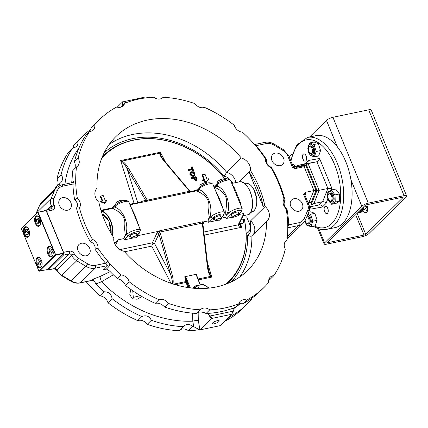 <?xml version="1.0" encoding="UTF-8"?>
<svg xmlns="http://www.w3.org/2000/svg" width="428" height="428" viewBox="0 0 428 428"><rect width="100%" height="100%" fill="white"/><g stroke="black" fill="none" stroke-linecap="round" stroke-linejoin="round"><path stroke-width="0.64" d="M306.892 216.509A3.633 1.958 78.2 0 1 309.086 221.367A3.633 1.958 78.2 0 1 306.395 223.02L306.817 223.448A4.291 2.311 -101.8 0 0 308.47 224.117A4.291 2.311 -101.8 0 0 309.936 219.917A4.291 2.311 -101.8 0 0 307.234 215.712M308.759 224.053A4.291 2.311 -101.8 0 0 310.043 222.688A4.291 2.311 -101.8 0 0 309.786 218.146A4.291 2.311 -101.8 0 0 307.277 215.621A4.291 2.311 78.2 0 1 309.738 218.029A4.291 2.311 78.2 0 1 308.765 224.053A4.291 2.311 78.2 0 1 308.615 224.074M306.395 223.02A3.633 1.958 78.2 0 1 305.48 221.57A3.633 1.958 78.2 0 1 305.148 220.527M304.875 221.057A5.955 3.21 -101.8 0 0 310.257 224.941A5.955 3.21 -101.8 0 0 309.433 215.503A5.955 3.21 -101.8 0 0 307.898 214.182M308.123 213.663L310.525 214.273L312.793 221.244L310.862 226.674L306.657 225.133L304.854 221.094M310.525 214.273L314.869 213.363L310.664 211.823L308.743 212.224M310.862 226.674L315.206 225.765L317.137 220.334L314.869 213.363M312.793 221.244L317.137 220.334M327.532 213.288A3.713 2.001 78.2 0 1 326.933 213.626A3.713 2.001 78.2 0 1 324.215 210.399A3.713 2.001 78.2 0 1 325.414 206.36A3.713 2.001 78.2 0 1 327.976 208.982A3.713 2.001 78.2 0 1 327.532 213.288M305.908 160.826A3.713 2.001 78.2 0 1 305.314 161.163A3.713 2.001 78.2 0 1 302.591 157.937A3.713 2.001 78.2 0 1 303.789 153.898A3.713 2.001 78.2 0 1 306.352 156.52A3.713 2.001 78.2 0 1 305.908 160.826M314.307 156.905L318.651 155.995L320.583 150.565L318.314 143.589L314.109 142.048L309.765 142.957L313.97 144.504L316.239 151.475L314.307 156.905L310.107 155.359L307.834 148.388L309.765 142.957M309.786 154.428A5.955 3.21 -101.8 0 0 314.698 151.314A5.955 3.21 -101.8 0 0 309.514 144.493A5.955 3.21 -101.8 0 0 309.786 154.428M312.205 154.283A4.291 2.311 -101.8 0 0 313.184 148.254A4.291 2.311 -101.8 0 0 310.305 145.916A4.291 2.311 78.2 0 1 310.455 145.878A4.291 2.311 78.2 0 1 313.184 148.254A4.291 2.311 78.2 0 1 312.215 154.278A4.291 2.311 78.2 0 1 312.065 154.305M309.84 153.245L310.263 153.673A4.291 2.311 -101.8 0 0 311.916 154.342A4.291 2.311 -101.8 0 0 312.889 148.318A4.291 2.311 -101.8 0 0 310.156 145.937A4.291 2.311 -101.8 0 0 308.909 147.216L308.695 147.778A3.633 1.958 78.2 0 1 312.06 148.709A3.633 1.958 78.2 0 1 312.194 152.951A3.633 1.958 78.2 0 1 309.84 153.245A3.633 1.958 78.2 0 1 308.695 147.778M316.239 151.475L320.583 150.565M313.97 144.504L318.314 143.589M326.971 213.615A3.713 2.001 78.2 0 1 325.81 213.235A3.713 2.001 78.2 0 1 325.778 213.208M324.515 207.206A3.713 2.001 78.2 0 1 324.536 207.168A3.713 2.001 78.2 0 1 325.451 206.35M326.821 213.561A3.633 1.958 78.2 0 1 325.74 213.181A3.633 1.958 78.2 0 1 324.499 207.243A3.633 1.958 78.2 0 1 327.564 208.061A3.633 1.958 78.2 0 1 327.506 213.219A3.633 1.958 78.2 0 1 326.821 213.561M305.351 161.153A3.713 2.001 78.2 0 1 304.185 160.773A3.713 2.001 78.2 0 1 304.153 160.746M302.896 154.743A3.713 2.001 78.2 0 1 302.912 154.706A3.713 2.001 78.2 0 1 303.827 153.887M305.854 160.784A3.633 1.958 78.2 0 1 304.121 160.719A3.633 1.958 78.2 0 1 302.874 154.781A3.633 1.958 78.2 0 1 305.94 155.599A3.633 1.958 78.2 0 1 305.881 160.757A3.633 1.958 78.2 0 1 305.854 160.784M306.908 163.549L316.902 161.752C318.272 161.303 319.165 160.211 319.582 158.483L308.342 160.5L307.828 163.057L298.193 165.374L295.759 166.604L296.631 166.674L296.647 167.321L295.357 168.562M295.759 168.455C294.683 168.562 293.886 168.129 293.373 167.166L292.554 167.648L295.764 168.455L304.142 166.701L313.975 190.546L305.592 192.3L303.505 194.216L304.8 194.884L308.732 204.429A2.145 0.594 157.6 0 0 307.673 204.338A8.587 6.837 -134.6 0 1 307.823 210.164A2.145 1.236 23.4 0 1 308.872 211.93L305.314 220.169A2.145 1.236 23.4 0 0 304.265 218.403A11.267 8.972 -134.6 0 1 298.905 222.715A2.145 1.156 78.2 0 1 298.765 225.535L287.332 236.796M77.65 141.513A117.523 93.561 -134.6 0 1 82.155 136.666L78.035 140.726A117.523 93.561 45.4 0 0 73.536 145.568L77.65 141.513L78.019 143.38L77.302 145.493L75.644 147.066L72.503 148.318L68.384 152.373A117.523 93.561 45.4 0 0 56.935 178.899A8.052 6.409 -134.6 0 1 57.256 185.88M73.536 145.568A8.052 6.409 -134.6 0 1 73.493 148.061M225.503 321.011A117.523 93.561 45.4 0 0 242.965 308.197L247.084 304.137A117.523 93.561 -134.6 0 1 229.622 316.95L225.503 321.011A8.052 6.409 -134.6 0 0 225.005 320.861M179.605 330.229A8.052 6.409 -134.6 0 1 188.491 330.774A117.523 93.561 45.4 0 0 198.699 329.785M147.221 324.349A117.523 93.561 45.4 0 0 179.097 330.732L183.211 326.671A117.523 93.561 -134.6 0 1 151.341 320.294L147.221 324.349A8.052 6.409 -134.6 0 0 137.73 320.615L141.85 316.554A117.523 93.561 -134.6 0 1 112.093 298.669L107.974 302.724A117.523 93.561 45.4 0 0 137.73 320.615M86.156 281.678A117.523 93.561 45.4 0 0 99.831 295.855A8.052 6.409 -134.6 0 1 107.974 302.724M56.935 178.899L61.054 174.843L62.29 176.732L62.611 179.225L61.793 181.435L60.792 182.665L55.298 187.812A117.523 93.561 45.4 0 0 55.159 188.892M82.155 136.666A117.523 93.561 -134.6 0 1 91.094 129.149M61.054 174.843A117.523 93.561 -134.6 0 1 72.503 148.318M305.062 195.521L305.613 194.194A2.145 1.423 22.6 0 0 304.752 194.729M296.631 166.674L306.395 164.791L308.085 163.603L316.902 161.752L327.912 188.464L319.09 190.31L316.094 190.406L311.156 202.524L309.118 201.946L307.823 202.219M311.156 202.524L311.734 203.311L311.482 204.761L313.922 203.53L319.117 190.305M331.395 189.962L331.968 188.529L327.912 188.464L322.632 201.706L319.395 204.894L310.578 206.74M310.68 206.719L310.097 206.125L309.342 206.403M319.395 204.894L319.449 204.884C320.813 204.793 321.792 205.504 322.386 207.018L326.029 203.428C325.178 202.128 324.044 201.556 322.632 201.706L313.922 203.53M286.947 240.188A8.052 6.409 45.4 0 0 285.834 241.018A8.052 6.409 45.4 0 0 285.305 249.101A117.523 93.561 -134.6 0 1 273.856 275.627A8.052 6.409 45.4 0 0 270.229 277.167A8.052 6.409 45.4 0 0 268.709 282.432A117.523 93.561 -134.6 0 1 264.21 287.274A117.523 93.561 -134.6 0 1 246.742 300.087A8.052 6.409 45.4 0 0 240.295 301.232A8.052 6.409 45.4 0 0 238.872 303.746A117.523 93.561 -134.6 0 1 209.736 309.851A8.052 6.409 45.4 0 0 200.582 309.551A8.052 6.409 45.4 0 0 200.336 309.808A117.523 93.561 -134.6 0 1 168.466 303.431A8.052 6.409 45.4 0 0 158.97 299.691A117.523 93.561 -134.6 0 1 129.219 281.801A8.052 6.409 45.4 0 0 121.071 274.937A117.523 93.561 -134.6 0 1 107.824 261.257A117.523 93.561 -134.6 0 1 97.964 248.261A8.052 6.409 45.4 0 0 92.411 239.311A117.523 93.561 -134.6 0 1 79.469 207.906A8.052 6.409 45.4 0 0 77.35 198.239A117.523 93.561 -134.6 0 1 75.777 183.505A117.523 93.561 -134.6 0 1 76.537 166.893A8.052 6.409 45.4 0 0 77.65 166.059A8.052 6.409 45.4 0 0 78.18 157.975A117.523 93.561 -134.6 0 1 89.629 131.455A8.052 6.409 45.4 0 0 93.256 129.914A8.052 6.409 45.4 0 0 94.775 124.65A117.523 93.561 -134.6 0 1 99.28 119.803A117.523 93.561 -134.6 0 1 116.742 106.989A8.052 6.409 45.4 0 0 123.194 105.85A8.052 6.409 45.4 0 0 124.612 103.33A117.523 93.561 -134.6 0 1 153.748 97.226A8.052 6.409 45.4 0 0 162.902 97.531A8.052 6.409 45.4 0 0 163.148 97.268A117.523 93.561 -134.6 0 1 195.018 103.651A8.052 6.409 45.4 0 0 204.514 107.385A117.523 93.561 -134.6 0 1 234.271 125.276A8.052 6.409 45.4 0 0 242.414 132.145A117.523 93.561 -134.6 0 1 255.66 145.82A117.523 93.561 -134.6 0 1 265.521 158.82A8.052 6.409 45.4 0 0 271.074 167.765A117.523 93.561 -134.6 0 1 284.021 199.17A8.052 6.409 45.4 0 0 286.139 208.837A117.523 93.561 -134.6 0 1 287.707 223.571A117.523 93.561 -134.6 0 1 286.947 240.188L284.984 242.12M264.723 205.429A93.914 74.761 45.4 0 0 250.471 170.531L249.08 171.901A93.914 74.761 -134.6 0 1 263.332 206.799L264.723 205.429L265.167 206.51A10.732 8.544 45.4 0 1 267.249 220.757A10.732 8.544 45.4 0 1 266.467 221.415A93.914 74.761 45.4 0 1 247.641 270.453A93.914 74.761 45.4 0 1 124.05 251.252A10.732 8.544 45.4 0 1 113.832 238.214L113.388 237.133A93.914 74.761 45.4 0 1 98.895 202.284A10.732 8.544 45.4 0 1 97.028 188.229A10.732 8.544 45.4 0 1 97.092 188.165L96.958 188.293M250.471 170.531A10.732 8.544 45.4 0 0 241.269 157.959A93.914 74.761 45.4 0 0 115.844 136.628A93.914 74.761 45.4 0 0 97.092 188.165M226.214 284.074A88.666 70.588 45.4 0 0 244.939 250.562L244.821 251.156A89.056 70.898 -134.6 0 1 227.289 283.657M244.939 250.562A88.666 70.588 45.4 0 0 244.923 222.383L244.923 222.362A88.666 70.583 45.4 0 0 244.281 219.157M225.363 179.412A88.666 70.588 45.4 0 0 135.692 139.635A88.666 70.588 45.4 0 0 101.896 157.846M102.329 156.776A89.056 70.898 -134.6 0 1 135.098 139.742L135.692 139.635M114.469 243.243L118.182 239.792L124.002 238.573L124.382 237.075C122.697 233.057 126.56 224.128 123.879 218.045C121.472 211.78 112.66 208.72 112.585 208.452L111.671 208.655M130.636 236.695A3.809 1.049 -22.4 0 1 129.39 236.427A3.809 1.049 -22.4 0 1 129.374 236.235M137.318 236.454A3.756 1.038 157.6 0 0 137.372 236.358A3.756 1.038 157.6 0 0 137.409 236.021L136.318 233.378A3.809 1.049 -22.4 0 1 136.436 233.522A3.809 1.049 -22.4 0 1 136.452 233.704M136.65 234.186A4.077 1.124 157.6 0 0 136.5 233.426A4.077 1.124 157.6 0 0 132.584 234.175A4.077 1.124 157.6 0 0 129.272 236.4A4.077 1.124 157.6 0 0 130.808 237.026M133.777 237.861L124.297 239.851L124.002 238.573M244.859 222.603L244.859 222.603A88.548 70.492 -134.6 0 1 225.893 284.197M243.141 215.728L243.848 213.465L238.556 224.085A1.61 1.118 -153.5 0 0 239.247 223.603L239.14 223.881A1.61 1.305 -170.1 0 1 238.305 224.807C238.482 225.593 239.653 226.401 241.815 227.236L240.376 223.742L243.698 223.047L243.468 221.907L244.008 219.387M240.376 223.742L239.482 223.122M241.29 206.494L240.434 202.546L234.951 189.096L233.897 186.897L232.575 185.356M231.281 215.247A3.809 1.049 -22.4 0 1 231.163 215.102A3.809 1.049 -22.4 0 1 231.147 214.915L232.42 217.568A3.595 0.99 -22.4 0 1 235.93 215.15A3.595 0.99 -22.4 0 1 239.081 215.166A3.595 0.99 -22.4 0 1 239.059 215.225A3.595 0.99 -22.4 0 1 238.968 215.38L232.42 217.568M238.086 212.053A3.809 1.049 -22.4 0 1 238.209 212.202A3.809 1.049 -22.4 0 1 238.225 212.384M238.423 212.866A4.077 1.124 157.6 0 0 238.273 212.106A4.077 1.124 157.6 0 0 234.357 212.85A4.077 1.124 157.6 0 0 231.045 215.081A4.077 1.124 157.6 0 0 231.478 215.728M236.738 216.129L235.411 216.573M232.12 217.258L226.07 218.526L225.775 217.253L226.155 215.755L228.017 211.63C230.376 201.946 225.096 189.139 217.558 186.25L216.991 184.869A7.779 2.145 -22.4 0 1 224.732 180.76A7.779 2.145 -22.4 0 1 230.601 180.557L242.2 208.698A7.779 2.145 157.6 0 0 236.331 208.896A7.779 2.145 157.6 0 0 228.589 213.005A1.61 1.284 45.4 0 0 230.505 214.161A6.174 1.701 -22.4 0 1 238.252 210.474A6.174 1.701 -22.4 0 1 240.68 212.026L238.829 213.85M214.712 219.083A3.809 1.049 -22.4 0 1 213.465 218.815A3.809 1.049 -22.4 0 1 213.449 218.622M221.394 218.842A3.756 1.038 157.6 0 0 221.447 218.745A3.756 1.038 157.6 0 0 221.479 218.408L220.393 215.766A3.809 1.049 -22.4 0 1 220.506 215.91A3.809 1.049 -22.4 0 1 220.527 216.092M220.725 216.573A4.077 1.124 157.6 0 0 220.575 215.814A4.077 1.124 157.6 0 0 216.654 216.557A4.077 1.124 157.6 0 0 213.347 218.788A4.077 1.124 157.6 0 0 214.877 219.414M217.852 220.249L208.366 222.234L208.072 220.96L208.457 219.462C206.836 215.669 210.303 207.307 208.281 201.331C206.355 194.483 196.762 191.107 196.661 190.84L195.74 191.043M202.952 224.368L203.477 223.384A1.61 1.097 27.9 0 0 202.883 223.716M203.477 223.384L203.493 221.923A1.61 1.396 -51.1 0 0 202.754 223.32L202.802 223.833M202.54 221.784L202.519 223.111L202.54 221.784L203.493 221.923L208.072 220.96M190.096 191.337L164.181 160.618A1.075 0.514 139.9 0 0 163.662 160.554L189.588 191.295L191.016 192.006L191.691 191.867L191.016 192.006L190.102 191.348A1.61 1.61 121.1 0 0 190.492 191.68A1.61 1.61 121.1 0 1 190.492 191.68L191.493 191.888M130.016 204.771L148.318 200.951L146.478 200.486A1.61 0.621 -104 0 1 146.226 201.374M139.517 227.819L135.152 215.68L130.802 206.676M172.404 283.796C172.602 281.752 171.986 278.591 170.553 274.321L154.508 243.393L158.938 233.918L170.553 274.321L171.96 273.936L159.911 232.008L159.853 230.719L158.537 231.339L137.308 235.785M202.535 221.779L159.853 230.719L159.355 232.409L158.537 231.339L156.926 233.137L152.411 242.804L119.808 249.631M159.355 232.409L158.938 233.918A1.61 1.145 25 0 0 156.926 233.137M154.508 243.393L152.898 243.553L152.411 242.804M152.898 243.553L151.705 246.111L171.007 283.32M191.016 192.006L148.318 200.951L147.253 200.16A1.075 0.621 -30.4 0 0 146.478 200.486L146.226 200.432A1.61 0.861 -106 0 1 145.878 201.449M145.097 201.609A1.61 1.375 70.6 0 0 145.552 200.186L137.821 202.904A1.61 1.375 -109.4 0 1 137.843 203.129M146.226 200.432L145.552 200.186L127.105 168.803A1.075 0.621 149.6 0 1 128.325 167.958C126.196 164.48 124.088 162.196 121.991 161.099L121.814 161.458C123.446 162.667 125.206 165.117 127.105 168.803L137.821 202.904L137.415 203.145A1.61 1.118 -107.1 0 1 137.425 203.22M137.415 203.145L137.078 203.289M136.051 203.503L134.076 203.359L134.51 203.83M191.423 191.905A1.61 1.61 121.1 0 1 190.497 191.68M128.325 167.958L147.253 200.16L189.588 191.295A1.075 0.514 -40.1 0 1 190.102 191.348M207.377 266.516C208.029 271.432 209.11 274.723 210.63 276.381A1.075 0.385 -47 0 0 210.811 276.023L209.008 272.09L207.874 266.494L207.377 266.516L202.31 223.127L159.671 232.088M190.332 287.905L186.742 279.195L186.068 279.516L184.757 276.772L196.473 274.22L197.083 277.044M197.982 279.029L210.63 276.381L211.849 277.066L210.811 276.023M164.181 160.618L161.281 156.423L160.265 153.401A1.075 0.808 -165.9 0 0 159.842 153.171L121.991 161.099L120.626 160.554L121.814 161.458M160.265 153.401L160.393 152.224L159.842 153.171C159.649 154.743 160.923 157.204 163.662 160.554M204.21 235.116L241.815 227.236L239.15 223.849M132.204 210.073L140.427 230.018A7.779 2.145 157.6 0 0 134.558 230.216A7.779 2.145 157.6 0 0 126.816 234.33A1.61 1.284 45.4 0 0 128.732 235.48A6.174 1.701 -22.4 0 1 136.478 231.794A6.174 1.701 -22.4 0 1 138.907 233.351L137.056 235.17M126.244 232.95L126.816 234.33L124.585 236.524L126.244 232.95C128.598 223.298 123.339 210.469 115.785 207.569L112.987 208.383L115.218 206.189A7.779 2.145 -22.4 0 1 122.959 202.08A7.779 2.145 -22.4 0 1 128.828 201.882L132.209 210.095M226.155 215.755C224.534 211.962 228.001 203.6 225.979 197.624C224.053 190.776 214.465 187.4 214.358 187.132L217.558 186.25M214.358 187.132L214.091 187.164M223.593 210.202L219.222 198.068L214.877 189.064M216.284 192.477L224.497 212.406A7.779 2.145 157.6 0 0 218.633 212.604A7.779 2.145 157.6 0 0 210.886 216.712L210.319 215.338L208.457 219.462M196.661 190.84L199.86 189.957L199.288 188.577A7.779 2.145 -22.4 0 1 207.034 184.468A7.779 2.145 -22.4 0 1 212.898 184.265L216.284 192.482M210.319 215.338C212.673 205.654 207.398 192.846 199.86 189.957M112.585 208.452L112.987 208.383M124.585 236.524L124.382 237.075M197.126 277.2L200.149 284.904M191.616 177.7L191.364 177.957L191.803 178.556L193.424 178.214L193.889 179.343L196.099 180.926L196.859 180.193M196.099 180.926L194.023 179.279L193.429 178.075L191.803 178.556M196.639 180.402L196.104 180.782L196.366 180.391L194.414 178.968L193.948 177.834L193.429 178.075L193.948 177.834M197.089 179.113L196.837 178.396L197.148 179.134L196.366 180.391M194.852 178.883L194.344 177.652L195.922 177.32L196.629 179.139L196.12 179.84L194.852 178.883M196.399 179.674L196.12 179.84M190.915 174.319L191.359 172.671L191.963 172.329L194.489 173.581L194.039 175.196L193.37 175.576L190.915 174.319M192.787 171.12L192.22 169.59L188.491 170.515L192.215 169.734L192.787 171.12L193.488 170.981M202.439 179.904L204.231 179.525L202.428 180.097L206.553 181.6L208.987 178.722L206.617 181.461L202.487 179.963L204.402 179.353L202.514 174.774L204.991 174.255L206.879 178.834M100.441 201.401L100.339 201.807L104.657 203.268L107.177 199.93L104.844 202.781L100.714 201.283L104.78 202.92L104.528 203.172L100.398 201.668L100.569 201.288M193.857 175.352L194.141 173.923L191.616 172.671L191.198 172.859M196.206 179.814L195.575 177.663L195.922 177.32M195.575 177.663L194.446 177.898M224.438 178.219A9.662 7.688 -134.6 0 1 227.953 179.086M230.719 180.846L233.116 183.168M232.516 183.296A9.662 7.688 45.4 0 0 231.008 181.542M227.225 179.107A9.662 7.688 45.4 0 0 224.641 178.481M248.395 232.104A9.662 7.688 45.4 0 0 249.465 223.673L246.646 216.83M265.167 206.51L250.589 220.869L250.3 228.606A9.662 7.688 -134.6 0 1 248.513 231.992A9.662 7.688 -134.6 0 1 246.164 233.447M266.467 221.415L251.889 235.775C250.771 236.513 249.326 236.31 247.566 235.17A90.693 72.198 -134.6 0 1 231.361 281.87M251.75 235.892L251.889 235.775A93.914 74.761 45.4 0 1 239.728 277.002M104.181 152.732A90.693 72.198 -134.6 0 1 224.128 176.293L226.69 172.318L241.269 157.959M249.08 171.901A10.732 8.544 -134.6 0 1 249.048 172.142L263.332 206.799M239.129 181.911L249.048 172.142M99.28 119.803L95.578 123.451A117.523 93.561 45.4 0 0 91.073 128.293L94.775 124.65M120.84 107.182L124.612 103.33M162.64 97.771L163.148 97.268M273.856 275.627L270.154 279.27L268.838 279.564M122.547 105.368L122.718 103.239L127.523 102.233M145.151 97.985L143.011 97.509L122.772 101.896M122.718 103.239C122.879 102.062 122.799 101.629 122.483 101.934L122.665 101.773M117.235 107.139L122.21 102.244L122.654 104.737M122.483 101.934L122.21 102.244M287.739 224.443A2.145 0.979 177.9 0 0 288.718 224.85A119.674 95.267 45.4 0 0 286.963 208.982C285.979 209.42 285.701 209.372 286.139 208.837M283.839 199.475L285.187 200.866A119.674 95.267 45.4 0 0 271.315 167.214L271.074 167.765M255.757 145.932L256.088 145.681L255.024 145.076M265.478 159.451L266.649 159.698A119.674 95.267 45.4 0 0 256.088 145.681L266.275 143.546A11.267 8.972 -134.6 0 1 274.054 145.103L283.299 150.661A8.587 6.837 -134.6 0 1 287.595 155.621A2.145 0.594 -22.4 0 1 288.654 155.717L293.373 167.166M287.782 227.006L288.718 224.85L298.905 222.715M304.121 166.706L305.843 165.502L296.647 167.321M293.966 198.72A7.035 5.601 -134.6 0 1 301.574 202.326A7.035 5.601 -134.6 0 1 301.473 209.982A7.035 5.601 -134.6 0 1 299.119 211.223A7.035 5.601 -134.6 0 1 291.505 207.617A7.035 5.601 -134.6 0 1 291.607 199.962A7.035 5.601 -134.6 0 1 293.966 198.72M280.324 165.631A7.035 5.601 -134.6 0 1 272.716 162.025A7.035 5.601 -134.6 0 1 272.813 154.369A7.035 5.601 -134.6 0 1 281.736 155.455A7.035 5.601 -134.6 0 1 282.683 164.389A7.035 5.601 -134.6 0 1 280.324 165.631M61.365 184.998L56.517 187.555A13.418 10.679 45.4 0 0 54.634 190.321A2.145 1.236 23.4 0 1 57.368 190.497A11.267 8.972 -134.6 0 1 62.729 186.185A2.145 1.156 78.2 0 0 61.365 184.998L73.423 182.365A2.145 1.707 -134.6 0 0 73.851 181.274C74.991 180.45 75.633 181.194 75.777 183.505A2.145 0.979 -2.1 0 1 72.915 184.051A119.674 95.267 45.4 0 0 74.67 199.919L77.35 198.239M74.67 199.919A5.901 4.697 -134.6 0 1 76.446 208.035L79.469 207.906M76.446 208.035A119.674 95.267 45.4 0 0 90.319 241.692L92.411 239.311M90.319 241.692A5.901 4.697 -134.6 0 1 94.984 249.203L97.964 248.261M94.984 249.203A119.674 95.267 45.4 0 0 105.545 263.225L107.824 261.257C109.504 263.37 109.894 265.125 108.99 266.521A2.145 1.707 -134.6 0 0 106.909 265.729L103.062 269.512L105.079 268.886L106.481 268.987L108.99 266.521M95.358 265.36L105.545 263.225C106.834 264.21 107.289 265.044 106.909 265.729L95.219 268.174A2.145 1.156 -101.8 0 0 95.358 265.36A11.267 8.972 -134.6 0 1 87.579 263.798L78.335 258.245A8.587 6.837 -134.6 0 1 74.317 253.89A4.291 3.419 45.4 0 0 69.341 251.118L63.553 252.333A2.145 1.156 78.2 0 1 63.414 255.152L48.605 269.736A2.145 1.156 78.2 0 1 48.257 269.929A2.145 1.156 78.2 0 1 47.326 269.48M90.677 280.731L94.181 281.105L93.438 278.997L91.667 280.527L80.063 282.956A2.145 1.156 -101.8 0 0 80.411 282.764L95.219 268.174A13.418 10.679 45.4 0 1 85.958 266.323A2.145 0.401 -59 0 0 87.579 263.798M44.41 210.838L44.935 210.319A2.145 1.156 78.2 0 1 45.282 210.127A2.145 1.156 78.2 0 1 46.647 211.314L63.553 252.333M37.953 212.192L46.235 210.715L63.735 253.162L47.182 269.629L38.895 271.106L21.4 228.659L37.953 212.192L46.133 210.646L63.729 253.248M39.215 271.293L55.645 255.115L63.612 253.446M63.628 253.092L55.661 254.762L55.645 255.115M55.661 254.762L38.167 212.315M21.4 228.659L37.948 212.277M37.83 212.475L55.544 254.965M55.324 254.922L38.895 271.106M48.241 246.812A5.366 2.889 78.2 0 1 49.108 246.33A5.366 2.889 78.2 0 1 53.035 250.99A5.366 2.889 78.2 0 1 51.307 256.832A5.366 2.889 78.2 0 1 47.599 253.039A5.366 2.889 78.2 0 1 48.241 246.812M24.551 227.231A5.366 2.889 78.2 0 1 25.418 226.744A5.366 2.889 78.2 0 1 29.35 231.404A5.366 2.889 78.2 0 1 27.622 237.251A5.366 2.889 78.2 0 1 23.909 233.453A5.366 2.889 78.2 0 1 24.551 227.231M37.134 257.752A5.366 2.889 78.2 0 1 38.001 257.271A5.366 2.889 78.2 0 1 41.928 261.925A5.366 2.889 78.2 0 1 40.2 267.773A5.366 2.889 78.2 0 1 36.492 263.98A5.366 2.889 78.2 0 1 37.134 257.752M35.658 216.29A5.366 2.889 78.2 0 1 36.524 215.808A5.366 2.889 78.2 0 1 40.457 220.463A5.366 2.889 78.2 0 1 38.729 226.31A5.366 2.889 78.2 0 1 35.016 222.517A5.366 2.889 78.2 0 1 35.658 216.29M41.842 265.938A4.831 2.6 78.2 0 1 40.532 267.158A4.831 2.6 78.2 0 1 36.995 262.963A4.831 2.6 78.2 0 1 38.552 257.699A4.831 2.6 78.2 0 1 40.237 258.293M40.045 259.828L41.248 262.508L40.746 265.114L39.039 265.028L37.835 262.348L38.338 259.748L40.045 259.828M40.13 260.01L39.606 261.973L37.835 262.348M39.606 261.973L40.804 264.659L39.039 265.028M52.949 254.997A4.831 2.6 78.2 0 1 51.638 256.217A4.831 2.6 78.2 0 1 48.102 252.022A4.831 2.6 78.2 0 1 49.659 246.763A4.831 2.6 78.2 0 1 49.953 246.731A4.831 2.6 78.2 0 1 51.344 247.352M49.418 248.845L51.109 248.85L52.344 251.493L51.884 254.136L50.188 254.13L48.953 251.487L49.418 248.845M51.216 249.075L50.723 251.113L51.959 253.761L50.188 254.13M50.723 251.113L48.953 251.487M81.309 243.27A7.035 5.601 -134.6 0 1 88.922 246.876A7.035 5.601 -134.6 0 1 88.821 254.537A7.035 5.601 -134.6 0 1 79.897 253.451A7.035 5.601 -134.6 0 1 78.95 244.511A7.035 5.601 -134.6 0 1 81.309 243.27M67.672 210.18A7.035 5.601 -134.6 0 1 60.059 206.574A7.035 5.601 -134.6 0 1 60.161 198.918A7.035 5.601 -134.6 0 1 62.52 197.683A7.035 5.601 -134.6 0 1 70.128 201.283A7.035 5.601 -134.6 0 1 70.032 208.944A7.035 5.601 -134.6 0 1 67.672 210.18M72.701 182.745C73.204 182.349 73.274 182.783 72.915 184.051L62.729 186.185M76.537 166.893L72.835 170.537A117.523 93.561 45.4 0 0 72.07 179.717L71.61 182.852M129.219 281.801L125.516 285.449C123.762 281.774 121.049 279.489 117.368 278.585A117.523 93.561 45.4 0 1 109.755 271.159L106.481 268.987M117.368 278.585L121.071 274.937M246.742 300.087L243.04 303.736A117.523 93.561 45.4 0 0 260.508 290.922L264.21 287.274M243.04 303.736L238.878 303.73M210.394 315.944L211.384 317.1L211.732 318.459L231.746 314.264L233.362 311.135L210.394 315.944L206.965 313.457A117.523 93.561 45.4 0 0 234.351 307.716A117.523 93.561 45.4 0 0 235.17 307.395L238.872 303.746M74.59 168.814L75.184 167.177L75.296 164.823L74.477 161.624L78.18 157.975M89.629 131.455L85.926 135.104A117.523 93.561 45.4 0 0 74.477 161.624M90.768 131.284L91.073 128.293M231.746 314.264L220.126 325.671L200.213 329.838L211.732 318.459M234.351 307.716L233.362 311.135M218.826 321.599A3.713 1.022 -22.4 0 1 215.134 323.557A3.713 1.022 -22.4 0 1 212.336 323.654A3.713 1.022 -22.4 0 1 215.375 321.294A3.713 1.022 -22.4 0 1 219.2 320.823A3.713 1.022 -22.4 0 1 218.826 321.599M200.213 329.838L220.126 325.671M192.643 313.178L192.798 321.155A4.291 0.819 170 0 1 198.308 320.449L199.978 329.999L193.745 326.66A117.523 93.561 -134.6 0 1 192.611 326.714L188.491 330.774M99.831 295.855L103.951 291.8A117.523 93.561 -134.6 0 1 95.915 283.93L101.516 281.779A112.698 89.714 45.4 0 0 192.798 321.155L193.745 326.66M229.215 316.715L229.622 316.95M251.643 298.391L251.584 299.295A117.523 93.561 -134.6 0 1 247.084 304.137M59.176 185.72A117.523 93.561 -134.6 0 1 59.417 183.756M130.786 289.387L129.807 294.432L132.161 298.728L137.137 299.242L141.855 296.518M110.183 271.609L100.024 276.525A5.366 0.615 -110.5 0 0 101.516 281.779L113.35 274.797M140.341 295.625L133.29 297.401L132.75 290.756M103.951 291.8C108.648 291.703 111.366 293.988 112.093 298.669M141.85 316.554C146.125 314.89 149.286 316.137 151.341 320.294M192.611 326.714C189.652 323.6 186.517 323.584 183.211 326.671L183.537 326.339M209.736 309.851L206.034 313.499A117.523 93.561 45.4 0 0 206.965 313.457M206.034 313.499L204.188 312.595L200.839 311.889L198.662 312.173L197.078 313.023M168.466 303.431L164.764 307.079A117.523 93.561 45.4 0 0 196.634 313.457L200.336 309.808M164.764 307.079C161.682 303.917 158.515 302.671 155.268 303.34L158.97 299.691M125.516 285.449A117.523 93.561 45.4 0 0 155.268 303.34M94.272 281.014L95.915 283.93M311.734 203.311L316.966 190.449L306.395 164.785L305.843 165.502L316.094 190.406L313.975 190.546M310.337 206.783L311.022 207.543L311.14 209.041L322.386 207.018M312.975 226.235L319.86 229.237L326.762 229.349L335.167 227.589A46.957 25.3 -101.8 0 0 350.933 179.771A46.957 25.3 -101.8 0 0 337.355 146.841A46.957 25.3 -101.8 0 0 315.912 135.671L307.502 137.431L296.679 145.017L290.628 160.505M350.933 179.771L361.837 206.232L324.627 242.874L318.903 228.991M290.644 160.425L289.242 157.028L292.238 154.075M309.583 136.997L326.452 120.38L337.355 146.841M406.6 195.885L371.215 110.039A5.152 1.418 157.6 0 0 368.674 109.814L404.059 195.66A5.152 1.418 -22.4 0 1 406.6 195.885A5.152 1.418 -22.4 0 1 406.086 196.96L368.877 233.602A5.152 1.418 -22.4 0 1 362.404 236.684L326.655 244.174A5.152 1.418 -22.4 0 1 324.114 243.949A5.152 1.418 -22.4 0 1 324.627 242.874M404.059 195.66L368.305 203.15L332.92 117.304A5.152 1.418 157.6 0 0 326.452 120.38M361.837 206.232A5.152 1.418 -22.4 0 1 368.305 203.15M402.416 197.281A1.343 0.369 -22.4 0 1 403.08 197.34A1.343 0.369 -22.4 0 1 402.941 197.618L365.731 234.26A1.343 0.369 -22.4 0 1 364.051 235.063L328.297 242.553A1.343 0.369 -22.4 0 1 327.634 242.494A1.343 0.369 -22.4 0 1 327.768 242.216L364.977 205.568A1.343 0.369 -22.4 0 1 366.662 204.771L402.416 197.281M367.395 207.04A4.831 2.6 78.2 0 1 366.694 212.197A4.831 2.6 78.2 0 1 365.913 212.63A4.831 2.6 78.2 0 1 362.944 210.196M365.737 208.618A4.831 2.6 -101.8 0 0 367.272 211.293M368.674 109.814L332.92 117.304M363.153 209.704L364.72 209.378L367.93 206.216L368.085 204.472M367.93 206.216L363.747 207.093M368.508 204.381A4.291 2.311 78.2 0 1 368.032 205.258M29.259 235.416A4.831 2.6 78.2 0 1 27.954 236.631A4.831 2.6 78.2 0 1 24.412 232.436A4.831 2.6 78.2 0 1 25.969 227.177A4.831 2.6 78.2 0 1 27.66 227.766M27.536 229.376L28.681 232.115L28.109 234.646L26.386 234.437L25.241 231.692L25.814 229.162L27.536 229.376M27.579 229.478L27.007 231.323L28.237 234.068M28.157 234.068L26.386 234.437M27.007 231.323L25.241 231.692M40.366 224.475A4.831 2.6 78.2 0 1 39.06 225.695A4.831 2.6 78.2 0 1 35.519 221.501A4.831 2.6 78.2 0 1 37.075 216.242A4.831 2.6 78.2 0 1 38.766 216.83M39.082 219.013L39.815 222.02L38.798 223.972L37.054 222.918L36.321 219.912L37.338 217.959L39.082 219.013M38.664 218.762L38.092 219.543L38.825 222.549L39.413 222.785M38.825 222.549L37.054 222.918M38.092 219.543L36.321 219.912M255.741 207.778A14.595 7.865 -101.8 0 0 251.113 185.693M239.091 215.134A3.756 1.038 157.6 0 0 239.145 215.038A3.756 1.038 157.6 0 0 239.172 214.974A3.756 1.038 157.6 0 0 239.182 214.701A3.756 1.038 157.6 0 0 235.454 215.118A3.756 1.038 157.6 0 0 232.211 217.483M217.911 182.815L217.611 182.082A3.756 1.038 -22.4 0 1 217.643 181.745A3.756 1.038 -22.4 0 1 220.688 179.69A3.756 1.038 -22.4 0 1 224.293 179.006A3.756 1.038 -22.4 0 1 224.556 179.22L224.705 179.578M224.186 178.974A3.595 0.99 157.6 0 0 224.101 178.931A3.595 0.99 157.6 0 0 220.645 179.589A3.595 0.99 157.6 0 0 217.729 181.558A3.595 0.99 157.6 0 0 217.697 181.649M214.139 217.943L215.439 220.313A3.595 0.99 -22.4 0 1 219.441 218.494A3.595 0.99 -22.4 0 1 221.362 218.933A3.595 0.99 -22.4 0 1 220.318 219.928A3.595 0.99 -22.4 0 1 219.88 220.195L215.439 220.313M221.479 218.408A3.756 1.038 157.6 0 0 218.97 218.408A3.756 1.038 157.6 0 0 215.268 220.179M200.213 186.522L199.908 185.789A3.756 1.038 -22.4 0 1 199.94 185.452A3.756 1.038 -22.4 0 1 202.99 183.398A3.756 1.038 -22.4 0 1 206.596 182.713A3.756 1.038 -22.4 0 1 206.852 182.927L207.002 183.286M206.489 182.681A3.595 0.99 157.6 0 0 206.398 182.638A3.595 0.99 157.6 0 0 202.947 183.296A3.595 0.99 157.6 0 0 200.031 185.265A3.595 0.99 157.6 0 0 199.994 185.356M130.064 235.555L131.364 237.925A3.595 0.99 -22.4 0 1 135.366 236.112A3.595 0.99 -22.4 0 1 137.286 236.545A3.595 0.99 -22.4 0 1 136.243 237.54A3.595 0.99 -22.4 0 1 135.804 237.808L131.364 237.925M137.409 236.021A3.756 1.038 157.6 0 0 134.895 236.021A3.756 1.038 157.6 0 0 131.198 237.791M116.138 204.135L115.838 203.402A3.756 1.038 -22.4 0 1 115.87 203.065A3.756 1.038 -22.4 0 1 118.914 201.01A3.756 1.038 -22.4 0 1 122.52 200.325A3.756 1.038 -22.4 0 1 122.783 200.539L122.932 200.898M122.413 200.293A3.595 0.99 157.6 0 0 122.328 200.251A3.595 0.99 157.6 0 0 118.872 200.909A3.595 0.99 157.6 0 0 115.956 202.877A3.595 0.99 157.6 0 0 115.924 202.968M295.443 166.551L293.282 164.422L292.324 164.62M339.383 193.991L335.648 189.074L331.304 189.984L335.038 194.901L335.236 202.059L339.581 201.149L339.383 193.991L335.038 194.901M335.236 202.059L331.695 204.306L336.039 203.396L339.581 201.149M331.695 204.306L327.955 199.389L327.762 192.231L331.304 189.984M327.8 193.354A5.955 3.21 -101.8 0 0 330.951 203.027A5.955 3.21 -101.8 0 0 333.631 195.494A5.955 3.21 -101.8 0 0 327.8 193.354M331.668 201.497A4.291 2.311 -101.8 0 0 333.219 198.592A4.291 2.311 -101.8 0 0 331.909 194.157A4.291 2.311 -101.8 0 0 329.769 193.13A4.291 2.311 78.2 0 1 329.913 193.092A4.291 2.311 78.2 0 1 332.882 196.126A4.291 2.311 78.2 0 1 332.363 201.107A4.291 2.311 78.2 0 1 331.673 201.492A4.291 2.311 78.2 0 1 331.523 201.518M329.298 200.459L329.726 200.887A4.291 2.311 -101.8 0 0 331.374 201.556A4.291 2.311 -101.8 0 0 332.069 201.171A4.291 2.311 -101.8 0 0 332.583 196.19A4.291 2.311 -101.8 0 0 329.614 193.151A4.291 2.311 -101.8 0 0 328.372 194.43L328.153 194.991A3.633 1.958 78.2 0 1 331.256 195.371A3.633 1.958 78.2 0 1 331.283 200.7A3.633 1.958 78.2 0 1 329.298 200.459A3.633 1.958 78.2 0 1 328.153 194.991M357.541 212.898A9.523 5.131 -101.8 0 0 358.386 212.058M357.252 213.181A9.523 5.131 -101.8 0 0 359.29 211.17M362.912 207.607A9.523 5.131 78.2 0 1 359.59 212.721L360.387 212.556A9.523 5.131 -101.8 0 0 363.779 206.751M363.351 207.173A9.523 5.131 78.2 0 1 359.788 212.673M359.59 212.721A9.523 5.131 78.2 0 1 359.092 212.78M360.767 209.715A9.523 5.131 78.2 0 1 357.819 213.096L358.616 212.925A9.523 5.131 -101.8 0 0 361.778 208.72M361.286 209.206A9.523 5.131 78.2 0 1 358.017 213.042M357.819 213.096A9.523 5.131 78.2 0 1 357.321 213.155M290.96 161.313A44.812 24.145 78.2 0 1 324.558 148.088A44.812 24.145 78.2 0 1 337.992 213.058A44.812 24.145 78.2 0 1 314.35 225.947M308.342 160.5L304.795 163.994M331.968 188.529L319.582 158.483M326.029 203.428L327.827 198.918M310.22 206.804L311.14 209.041M292.913 166.048L295.01 166.642A2.145 1.156 78.2 0 1 296.374 167.829L296.46 167.813M293.223 166.235A2.145 0.401 121 0 1 293.201 166.743M293.49 167.407A4.831 3.847 45.4 0 0 296.374 167.829M287.595 155.621L292.554 167.648M287.113 238.851L288.456 237.754A13.418 10.679 -134.6 0 1 287.118 238.835M305.613 194.194L305.592 192.3M313.949 190.551L309.118 201.946M310.61 202.15L308.759 202.54A4.831 3.847 45.4 0 0 308.048 202.77M308.909 204.884A2.145 1.156 -101.8 0 0 308.759 202.54M309.043 205.269L311.482 204.761M310.097 206.125L309.321 206.291M287.782 227.835L298.765 225.535A13.418 10.679 45.4 0 0 303.265 223.17L305.314 220.169M101.276 211.4A17.174 9.25 78.2 0 1 112.494 235.71M112.805 236.213A17.441 9.395 -101.8 0 0 101.169 211.052M115.394 242.489L114.281 242.724M124.297 239.851L128.732 235.48M198.341 279.896L211.849 277.066L207.452 262.862M175.32 284.716L185.993 282.48L188.101 287.595M124.543 251.803L151.705 246.111M243.468 221.907A2.953 1.589 78.2 0 1 243.569 219.971M243.174 215.723L249.053 214.46C257.64 207.27 249.016 178.851 238.995 181.937A17.441 9.395 78.2 0 1 251.049 194.275A17.441 9.395 78.2 0 1 248.962 214.508L249.101 214.369M240.975 220.131L243.869 219.521A2.686 1.445 -101.8 0 0 243.698 223.047M251.247 210.785A17.174 9.25 -101.8 0 0 245.79 184.741M243.848 213.465L239.081 214.465M226.07 218.526L230.505 214.161M208.366 222.234L212.807 217.868A6.174 1.701 -22.4 0 1 220.554 214.182A6.174 1.701 -22.4 0 1 222.983 215.733L221.132 217.558M101.773 158.162A88.548 70.492 -134.6 0 1 225.262 179.434M238.556 224.085L238.305 224.807L203.851 232.03M225.775 217.253L221.383 218.173M172.907 283.962C173.49 281.715 173.174 278.371 171.96 273.936M184.757 276.772L185.725 281.597L173.511 284.155M197.356 277.515L196.703 274.268M186.453 281.453L185.725 281.597A2.686 1.445 -101.8 0 0 185.993 282.48L186.667 282.159A2.145 1.156 78.2 0 1 186.453 281.453L186.068 279.516L189.476 287.793M165.534 162.223L160.393 152.224L120.626 160.554L134.076 203.359L129.807 204.252M115.458 245.249L118.182 239.792M112.184 207.944L100.938 210.303M196.259 190.332L190.342 191.573M111.462 208.655L115.416 204.766A1.61 1.284 -134.6 0 0 115.218 206.189L115.785 207.569M228.017 211.63L228.589 213.005L226.359 215.204M197.062 190.77L199.288 188.577A1.61 1.284 45.4 0 1 199.485 187.154C204.472 183.799 209.378 180.953 212.898 184.265M212.807 217.868A1.61 1.284 45.4 0 1 210.886 216.712L208.655 218.911M238.904 214.027L241.221 211.742A1.61 1.284 -134.6 0 1 240.68 212.026M138.907 233.351A1.61 1.284 45.4 0 0 139.448 233.067L140.427 230.018M221.201 217.734L223.523 215.45A1.61 1.284 -134.6 0 1 222.983 215.733M230.601 180.557C227.075 177.246 222.169 180.086 217.189 183.441A1.61 1.284 45.4 0 0 216.991 184.869L214.76 187.063M196.473 274.22L196.917 277.066M186.742 279.195L184.955 276.632M188.962 287.723L186.667 282.159M191.316 171.928C190.15 172.436 189.706 173.388 189.979 174.79L193.328 176.668L194.59 175.555M202.214 180.081L202.112 180.488L206.243 181.986L208.794 178.958M202.241 174.897L201.989 175.154L203.824 179.61M104.657 203.268L107.021 200.277M100.468 196.217L100.216 196.473L102.051 200.93M188.299 169.659L188.053 169.916L188.491 170.515M191.557 167.273L191.305 167.53L191.824 168.787M193.889 179.343L194.414 178.968M193.691 177.684L192.07 178.021L191.888 177.583L191.68 178.337L193.686 177.823L194.28 179.032L196.361 180.53L197.148 179.134L196.361 180.53M191.84 177.524L196.067 176.63L191.765 177.55L196.067 176.63L196.837 178.396M191.546 178.401L191.364 177.957M194.943 173.517L191.658 171.724L194.954 173.495L194.349 175.833L194.954 173.495C194.307 172.324 193.215 171.73 191.674 171.714L190.974 172.131L190.369 174.474L191.744 171.772M191.658 171.724L190.851 172.265M194.901 173.49C195.136 174.801 194.703 175.683 193.595 176.133L194.349 175.833L193.328 176.668M190.369 174.474L193.584 176.277L193.333 176.529L190.112 174.726L190.369 174.474M193.595 176.133L190.503 174.41M189.979 174.79L190.717 172.382M191.969 168.755L191.305 167.53M191.691 167.155L191.439 167.466L191.696 167.214L192.14 168.718M188.234 170.36L188.748 170.125L188.497 170.371L188.186 169.852L188.454 169.509L188.759 169.98L188.507 169.477L192.3 168.76L191.696 167.214L192.177 167.081L191.402 167.3M192.397 168.53L188.529 169.483M188.053 169.916L192.3 168.76M188.759 169.98L192.482 169.199L188.759 169.98M192.739 169.354L193.301 170.884L193.707 170.676L192.231 167.086L193.654 170.67L193.172 170.804L192.605 169.418L192.215 169.734L192.739 169.354L192.482 169.199M193.707 170.676L192.231 167.086L191.76 167.091M193.386 171.2L193.686 170.793L193.049 171.13L193.172 170.804L193.039 171.275M202.059 180.113L202.342 179.969M202.112 180.488L206.243 181.986M206.387 181.836L208.923 178.567M207.131 178.99L208.987 178.722M206.906 178.834L205.044 174.26L202.465 174.72M207.066 178.931L204.921 174.196L202.38 174.838L204.402 179.353M203.974 179.578L202.123 175.089L202.391 174.747L201.989 175.154M100.339 201.807L100.644 201.224L102.629 200.673L100.741 196.099L103.218 195.58L105.106 200.154M104.469 203.305L104.871 202.904M104.876 202.899L107.15 199.887M105.358 200.309L107.177 199.93L105.309 200.251M105.133 200.154L103.191 195.537M103.218 195.58L100.692 196.04M107.214 200.042L105.16 200.16L103.148 195.521L100.607 196.163L102.629 200.673M102.201 200.898L100.35 196.409L100.617 196.067L100.216 196.473M100.666 201.224L102.527 200.903M102.367 200.866L100.339 201.502M100.596 196.104L100.312 196.249M191.616 172.671L191.963 172.329M194.141 173.923L194.489 173.581M196.281 179.476L196.629 179.139M196.083 178.883L196.425 178.54M224.128 176.293A7.511 5.981 -134.6 0 1 229.788 179.583M249.465 223.673L250.252 222.902M253.339 234.346A10.732 8.544 45.4 0 0 250.589 220.869M250.3 228.606A7.511 5.981 -134.6 0 1 247.566 235.17M235.865 182.596A10.732 8.544 45.4 0 0 226.69 172.318A93.914 74.761 45.4 0 0 109.177 144.434M271.315 167.214A5.901 4.697 -134.6 0 1 266.649 159.698M286.963 208.982A5.901 4.697 -134.6 0 1 285.187 200.866M254.548 144.525L264.911 142.358C268.062 141.759 271.175 142.369 274.236 144.172L283.48 149.73A2.145 0.401 121 0 1 283.299 150.661M274.236 144.172A2.145 0.401 121 0 1 274.054 145.103M264.911 142.358A2.145 1.156 78.2 0 1 266.275 143.546M303.505 194.216L307.673 204.338M307.823 210.164L304.265 218.403M100.024 276.525L93.438 278.997M103.062 269.512L106.914 269.137M94.181 281.105A2.145 1.707 -134.6 0 0 92.1 280.313L80.411 282.764A13.418 10.679 -134.6 0 1 71.15 280.907L61.905 275.348L76.714 260.764A2.145 0.401 -59 0 0 78.335 258.245M48.257 269.929L54.046 268.72A2.145 1.156 -101.8 0 0 54.388 268.522L48.605 269.736M73.851 181.274L72.428 182.681M63.414 255.152L69.202 253.938A2.145 1.156 -101.8 0 0 69.341 251.118M80.063 282.956C76.906 283.55 73.798 282.945 70.738 281.137L61.493 275.579A2.145 0.401 -59 0 0 61.905 275.348A10.732 8.544 -134.6 0 1 56.876 269.908A2.145 1.707 45.4 0 0 54.388 268.522L69.202 253.938A2.145 1.707 -134.6 0 1 71.69 255.323A2.145 0.498 -26.3 0 1 74.317 253.89M61.493 275.579L56.657 270.341A2.145 0.498 -26.3 0 1 56.876 269.908L71.69 255.323A10.732 8.544 45.4 0 0 76.714 260.764L85.958 266.323L71.15 280.907A2.145 0.401 -59 0 1 70.738 281.137M47.364 209.693L51.264 205.847A10.732 8.544 45.4 0 1 51.076 198.56L36.268 213.144L39.825 204.905L54.634 190.321L51.076 198.56A2.145 1.236 23.4 0 1 53.81 198.736L57.368 190.497M45.282 210.127L51.034 208.923A2.145 1.156 78.2 0 1 52.398 210.111A4.291 3.419 45.4 0 0 54.367 205.552A2.145 0.594 -22.4 0 0 51.67 206.836L51.264 205.847A2.145 0.594 -22.4 0 1 53.96 204.568A8.587 6.837 -134.6 0 1 53.81 198.736M54.367 205.552L53.96 204.568M49.156 209.319L51.67 206.836A2.145 1.707 -134.6 0 1 51.408 208.736L51.034 208.923M46.647 211.314L52.398 210.111M35.898 214.214A10.732 8.544 -134.6 0 1 36.268 213.144A2.145 1.236 -156.6 0 0 36.102 213.385L35.754 214.358M36.102 213.385L39.66 205.14A2.145 1.236 -156.6 0 1 39.825 204.905A13.418 10.679 -134.6 0 1 41.709 202.139L56.517 187.555M207.757 313.654L211.453 318.769M233.672 308.54A112.698 89.714 45.4 0 0 240.509 303.495M78.923 148.04A112.698 89.714 45.4 0 0 64.917 184.254M198.308 320.449L198.148 312.365M308.112 163.598L298.193 165.374M319.09 190.31L308.085 163.603M326.762 229.349A46.957 25.3 -101.8 0 0 340.849 214.091A46.957 25.3 -101.8 0 0 328.95 148.602A46.957 25.3 -101.8 0 0 307.502 137.431M364.051 235.063L355.673 214.738M328.046 241.943L328.297 242.553M357.102 213.326L365.731 234.26M402.941 197.618L402.785 197.233M202.417 284.492A1.075 0.578 78.2 0 1 202.588 284.395A1.075 0.578 78.2 0 1 202.861 284.449L209.153 288.108M209.469 288.076L203.348 284.518A1.075 0.813 120.2 0 0 202.861 284.449L195.778 285.931A1.075 0.578 -101.8 0 0 195.51 285.877A1.075 0.578 -101.8 0 0 195.339 285.974A1.075 0.856 -134.6 0 0 194.847 287.113L197.206 288.488M193.087 288.023A1.075 0.856 45.4 0 0 192.958 288.194A1.075 1.075 0 0 1 193.087 288.023L194.975 286.161A1.075 1.075 0 0 1 195.51 285.877L202.588 284.395A1.075 1.075 0 0 1 203.348 284.518M193.681 288.258L194.847 287.113A1.075 0.813 120.2 0 1 195.778 285.931L200.304 288.563M102.126 213.989A14.755 7.95 78.2 0 1 111.098 233.399M111.13 233.458A14.595 7.865 -101.8 0 0 105.491 216.199M251.439 212.229C255.687 210.646 257.394 205.831 256.559 197.79L253.622 188.983C251.124 184.789 248.379 182.911 245.388 183.339A14.755 7.95 78.2 0 1 256.195 196.158A14.755 7.95 78.2 0 1 251.439 212.229L250.578 212.411M308.765 224.053L308.47 224.117M310.455 145.878L310.156 145.937M312.215 154.278L311.916 154.342M295.01 166.642L296.224 166.385M112.115 208.522L101.099 210.827M238.995 181.937L231.789 183.446M196.185 190.909L191.476 191.894M207.874 266.494L202.883 223.769M239.247 223.603L243.345 215.375M241.221 211.742L242.2 208.698M137.131 235.346L139.448 233.067M115.416 204.766C120.396 201.411 125.302 198.565 128.828 201.882M199.485 187.154L195.537 191.043M223.523 215.45L224.497 212.406M217.189 183.441L213.898 186.683M200.384 284.855L196.73 275.653M196.891 178.401L197.148 179.134M288.456 237.754L303.265 223.17M283.48 149.73L288.654 155.717M308.732 204.429C309.786 207.045 309.835 209.543 308.872 211.93M40.532 267.158L41.323 266.992M38.552 257.699L39.344 257.533M51.638 256.217L52.43 256.051M49.659 246.763L50.45 246.598M39.66 205.14L41.709 202.139M56.657 270.341L54.046 268.72M324.114 243.949L317.801 228.638M27.954 236.631L28.74 236.465M25.969 227.177L26.761 227.011M39.06 225.695L39.847 225.529M37.075 216.242L37.867 216.076M102.121 213.973L108.84 221.137L111.157 233.501M245.388 183.339L244.527 183.521M238.091 212.058L239.182 214.701M329.913 193.092L329.614 193.151M331.673 201.492L331.374 201.556"/></g></svg>
